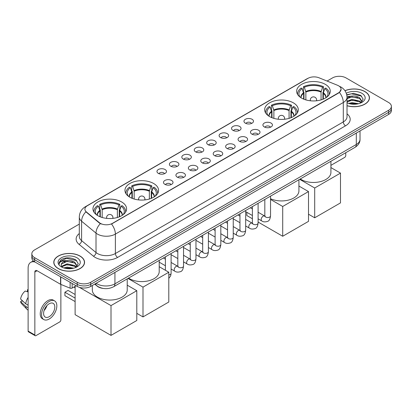 <?xml version="1.0" encoding="UTF-8"?>
<svg xmlns="http://www.w3.org/2000/svg" width="412" height="412" viewBox="0 0 412 412"><rect width="100%" height="100%" fill="white"/><g stroke="black" fill="none" stroke-linecap="round" stroke-linejoin="round"><path stroke-width="0.62" d="M293.365 102.84A16.815 9.708 0 0 0 275.041 100.739A16.815 9.708 0 0 0 264.659 109.705A16.815 9.708 0 0 0 269.582 116.57A16.815 9.708 0 0 0 287.906 118.677A16.815 9.708 0 0 0 298.288 109.705A16.815 9.708 0 0 0 293.365 102.84M153.65 183.505A16.815 9.708 0 0 0 135.327 181.398A16.815 9.708 0 0 0 124.949 190.37A16.815 9.708 0 0 0 129.873 197.235A16.815 9.708 0 0 0 148.196 199.336A16.815 9.708 0 0 0 158.579 190.37A16.815 9.708 0 0 0 153.65 183.505M121.664 201.973A16.815 9.708 0 0 0 103.34 199.866A16.815 9.708 0 0 0 92.957 208.838A16.815 9.708 0 0 0 97.886 215.703A16.815 9.708 0 0 0 116.21 217.804A16.815 9.708 0 0 0 126.587 208.838A16.815 9.708 0 0 0 121.664 201.973M325.351 84.372A16.815 9.708 0 0 0 307.028 82.271A16.815 9.708 0 0 0 296.65 91.237A16.815 9.708 0 0 0 301.574 98.102A16.815 9.708 0 0 0 319.897 100.209A16.815 9.708 0 0 0 330.275 91.237A16.815 9.708 0 0 0 325.351 84.372M245.356 123.178A4.759 2.745 180 0 1 244.414 122.4A4.759 2.745 180 0 1 245.99 118.986A4.759 2.745 180 0 1 252.087 119.289A4.759 2.745 180 0 1 253.03 122.4A4.759 2.745 180 0 1 245.356 123.178M251.505 123.461A2.853 1.648 0 0 0 250.743 122.658A2.853 1.648 0 0 0 247.926 122.24A2.853 1.648 0 0 0 245.938 123.461M232.929 130.352A4.759 2.745 180 0 1 231.987 129.574A4.759 2.745 180 0 1 233.563 126.16A4.759 2.745 180 0 1 239.66 126.463A4.759 2.745 180 0 1 240.603 129.574A4.759 2.745 180 0 1 232.929 130.352M239.078 130.635A2.853 1.648 0 0 0 238.311 129.832A2.853 1.648 0 0 0 235.499 129.414A2.853 1.648 0 0 0 233.511 130.635M220.502 137.526A4.759 2.745 180 0 1 219.555 136.748A4.759 2.745 180 0 1 221.136 133.333A4.759 2.745 180 0 1 227.233 133.643A4.759 2.745 180 0 1 228.176 136.748A4.759 2.745 180 0 1 220.502 137.526M226.652 137.809A2.853 1.648 0 0 0 225.884 137.011A2.853 1.648 0 0 0 223.072 136.588A2.853 1.648 0 0 0 221.079 137.809M208.075 144.7A4.759 2.745 180 0 1 207.128 143.922A4.759 2.745 180 0 1 208.704 140.507A4.759 2.745 180 0 1 214.801 140.816A4.759 2.745 180 0 1 215.749 143.922A4.759 2.745 180 0 1 208.075 144.7M214.225 144.988A2.853 1.648 0 0 0 213.457 144.185A2.853 1.648 0 0 0 210.645 143.767A2.853 1.648 0 0 0 208.652 144.988M195.648 151.879A4.759 2.745 180 0 1 194.701 151.101A4.759 2.745 180 0 1 196.277 147.687A4.759 2.745 180 0 1 202.374 147.99A4.759 2.745 180 0 1 203.322 151.101A4.759 2.745 180 0 1 195.648 151.879M201.798 152.162A2.853 1.648 0 0 0 201.03 151.358A2.853 1.648 0 0 0 198.218 150.941A2.853 1.648 0 0 0 196.225 152.162M183.216 159.053A4.759 2.745 180 0 1 182.274 158.275A4.759 2.745 180 0 1 183.85 154.861A4.759 2.745 180 0 1 189.947 155.164A4.759 2.745 180 0 1 190.89 158.275A4.759 2.745 180 0 1 183.216 159.053M189.371 159.336A2.853 1.648 0 0 0 188.603 158.532A2.853 1.648 0 0 0 185.791 158.115A2.853 1.648 0 0 0 183.798 159.336M170.789 166.227A4.759 2.745 180 0 1 169.847 165.449A4.759 2.745 180 0 1 171.423 162.034A4.759 2.745 180 0 1 177.52 162.343A4.759 2.745 180 0 1 178.463 165.449A4.759 2.745 180 0 1 170.789 166.227M176.939 166.51A2.853 1.648 0 0 0 176.176 165.706A2.853 1.648 0 0 0 173.359 165.289A2.853 1.648 0 0 0 171.371 166.51M158.363 173.4A4.759 2.745 180 0 1 157.42 172.623A4.759 2.745 180 0 1 158.996 169.208A4.759 2.745 180 0 1 165.094 169.517A4.759 2.745 180 0 1 166.036 172.623A4.759 2.745 180 0 1 158.363 173.4M164.512 173.689A2.853 1.648 0 0 0 163.744 172.886A2.853 1.648 0 0 0 160.932 172.463A2.853 1.648 0 0 0 158.944 173.689M264.313 126.942A4.759 2.745 180 0 1 263.366 126.17A4.759 2.745 180 0 1 264.947 122.755A4.759 2.745 180 0 1 271.044 123.059A4.759 2.745 180 0 1 271.987 126.17A4.759 2.745 180 0 1 264.313 126.942M270.463 127.231A2.853 1.648 0 0 0 269.695 126.427A2.853 1.648 0 0 0 266.883 126.01A2.853 1.648 0 0 0 264.89 127.231M251.887 134.121A4.759 2.745 180 0 1 250.939 133.344A4.759 2.745 180 0 1 252.515 129.929A4.759 2.745 180 0 1 258.612 130.233A4.759 2.745 180 0 1 259.56 133.344A4.759 2.745 180 0 1 251.887 134.121M258.036 134.405A2.853 1.648 0 0 0 257.268 133.601A2.853 1.648 0 0 0 254.456 133.184A2.853 1.648 0 0 0 252.463 134.405M239.46 141.295A4.759 2.745 180 0 1 238.512 140.518A4.759 2.745 180 0 1 240.088 137.103A4.759 2.745 180 0 1 246.185 137.407A4.759 2.745 180 0 1 247.133 140.518A4.759 2.745 180 0 1 239.46 141.295M245.609 141.579A2.853 1.648 0 0 0 244.841 140.775A2.853 1.648 0 0 0 242.029 140.358A2.853 1.648 0 0 0 240.036 141.579M227.027 148.469A4.759 2.745 180 0 1 226.085 147.692A4.759 2.745 180 0 1 227.661 144.277A4.759 2.745 180 0 1 233.758 144.586A4.759 2.745 180 0 1 234.701 147.692A4.759 2.745 180 0 1 227.027 148.469M233.182 148.753A2.853 1.648 0 0 0 232.414 147.954A2.853 1.648 0 0 0 229.602 147.532A2.853 1.648 0 0 0 227.609 148.753M214.601 155.643A4.759 2.745 180 0 1 213.658 154.866A4.759 2.745 180 0 1 215.234 151.451A4.759 2.745 180 0 1 221.332 151.76A4.759 2.745 180 0 1 222.274 154.866A4.759 2.745 180 0 1 214.601 155.643M220.75 155.932A2.853 1.648 0 0 0 219.987 155.128A2.853 1.648 0 0 0 217.17 154.711A2.853 1.648 0 0 0 215.182 155.932M202.174 162.822A4.759 2.745 180 0 1 201.231 162.045A4.759 2.745 180 0 1 202.807 158.63A4.759 2.745 180 0 1 208.905 158.934A4.759 2.745 180 0 1 209.847 162.045A4.759 2.745 180 0 1 202.174 162.822M208.323 163.106A2.853 1.648 0 0 0 207.555 162.302A2.853 1.648 0 0 0 204.743 161.885A2.853 1.648 0 0 0 202.756 163.106M189.747 169.996A4.759 2.745 180 0 1 188.804 169.219A4.759 2.745 180 0 1 190.38 165.804A4.759 2.745 180 0 1 196.478 166.108A4.759 2.745 180 0 1 197.42 169.219A4.759 2.745 180 0 1 189.747 169.996M195.896 170.28A2.853 1.648 0 0 0 195.128 169.476A2.853 1.648 0 0 0 192.316 169.059A2.853 1.648 0 0 0 190.323 170.28M177.32 177.17A4.759 2.745 180 0 1 176.372 176.393A4.759 2.745 180 0 1 177.948 172.978A4.759 2.745 180 0 1 184.051 173.287A4.759 2.745 180 0 1 184.993 176.393A4.759 2.745 180 0 1 177.32 177.17M183.469 177.454A2.853 1.648 0 0 0 182.701 176.65A2.853 1.648 0 0 0 179.889 176.233A2.853 1.648 0 0 0 177.896 177.454M164.893 184.344A4.759 2.745 180 0 1 163.945 183.567A4.759 2.745 180 0 1 165.521 180.152A4.759 2.745 180 0 1 171.619 180.461A4.759 2.745 180 0 1 172.566 183.567A4.759 2.745 180 0 1 164.893 184.344M171.042 184.633A2.853 1.648 0 0 0 170.274 183.829A2.853 1.648 0 0 0 167.463 183.412A2.853 1.648 0 0 0 165.47 184.633M337.443 85.243A8.564 4.944 180 0 1 338.587 85.799A8.564 4.944 180 0 1 341.095 89.296A8.564 4.944 180 0 1 338.587 92.793L112.466 223.34A8.564 4.944 180 0 1 99.39 222.681L86.458 212.015A8.564 4.944 180 0 1 84.908 209.183A8.564 4.944 180 0 1 87.416 205.686L308.001 78.332A8.564 4.944 180 0 1 318.97 77.775L337.443 85.243M103.288 288.446A9.517 5.495 180 0 1 97.268 286.201L94.724 284.1M347.017 105.74A15.388 8.884 0 0 0 369.451 97.845A15.388 8.884 0 0 0 364.944 91.562A15.388 8.884 0 0 0 344.947 90.692M80.052 256.043A15.388 8.884 0 0 0 63.283 254.122A15.388 8.884 0 0 0 53.781 262.326A15.388 8.884 0 0 0 58.293 268.609A15.388 8.884 0 0 0 75.056 270.535A15.388 8.884 0 0 0 84.558 262.326A15.388 8.884 0 0 0 80.052 256.043M341.095 89.296L339.416 92.442L338.587 93.045L111.503 224.03A11.103 6.412 60 0 1 115.381 234.093A12.69 7.328 180 0 1 97.438 234.093A12.69 7.328 180 0 1 96.011 233.115L81.602 221.229A12.69 7.328 180 0 1 79.305 217.026L79.305 236.457A12.69 7.328 0 0 0 81.602 240.66L96.011 252.541A12.69 7.328 0 0 0 97.438 253.519A12.69 7.328 0 0 0 115.381 253.519L343.299 121.931A12.69 7.328 0 0 0 347.017 116.751L347.017 97.325A12.69 7.328 180 0 1 343.299 102.506A11.103 6.412 -120 0 0 339.416 92.442M79.305 224.097L34.623 249.893A9.517 5.495 0 0 0 31.837 253.777L31.837 257.922A9.517 5.495 0 0 0 34.623 261.811L77.245 286.417L77.245 284.342A9.517 5.495 0 0 0 90.707 284.342L388.614 112.347A9.517 5.495 0 0 0 391.4 108.464A9.517 5.495 0 0 1 388.614 112.347L90.707 284.342A9.517 5.495 0 0 1 77.245 284.342L34.623 259.735L77.245 284.342L77.245 282.272A9.517 5.495 0 0 0 90.707 282.272L388.614 110.277A9.517 5.495 0 0 0 391.4 106.394A9.517 5.495 0 0 0 388.614 102.506L345.992 77.899A9.517 5.495 0 0 0 332.53 77.899L327.071 81.051M31.837 255.852A9.517 5.495 0 0 0 34.623 259.735A9.517 5.495 0 0 1 31.837 255.852M101.316 224.03L99.39 223.057L85.881 211.809A11.103 7.426 129.5 0 0 81.602 221.229L81.602 240.66A3.172 2.122 -50.5 0 1 79.001 244.301A15.862 9.157 180 0 1 79.305 233.553M31.837 253.777A9.517 5.495 0 0 0 34.623 257.665L77.245 282.272M77.245 286.417A9.517 5.495 0 0 0 90.707 286.417L388.614 114.423A9.517 5.495 0 0 0 391.4 110.534L391.4 106.394M347.017 105.637A15.229 8.791 0 0 0 369.296 97.845A15.229 8.791 0 0 0 364.831 91.629A15.229 8.791 0 0 0 345.004 90.779M348.65 103.438L352.013 102.619L358.533 103.711M349.968 103.803L352.013 103.443L357.168 103.999M347.017 101.213L352.013 99.328L359.676 101.064L361.309 102.619M347.017 102.037L352.013 100.152L359.676 101.882L360.881 102.902M346.992 96.588L351.57 96.089A7.931 4.578 0 0 0 347.017 98.339M351.57 96.089C354.614 95.769 357.317 96.331 359.676 97.773L361.999 101.424L361.942 102.032M347.017 98.746L352.013 96.861L359.676 98.597L361.973 101.836M347.017 102.562L347.465 103M347.017 102.794A11.103 6.412 0 0 0 361.916 102.377A11.103 6.412 0 0 0 361.916 93.313A11.103 6.412 0 0 0 346.286 93.272M361.015 102.846L363.147 99.091L360.711 95.399L353.769 93.344L346.724 94.739M346.801 95.09L351.446 93.797L361.69 96.181M348.995 97.541L351.446 97.083L357.729 97.613M348.995 100.827L351.446 100.374L357.729 100.904M350.179 103.85L357.044 104.02M330.913 165.351L344.643 157.42A1.586 0.917 120 0 0 345.766 155.478L345.766 152.703M58.401 268.542A15.229 8.791 0 0 0 74.999 270.447A15.229 8.791 0 0 0 84.398 262.326A15.229 8.791 0 0 0 79.938 256.11A15.229 8.791 0 0 0 63.345 254.204A15.229 8.791 0 0 0 53.941 262.326A15.229 8.791 0 0 0 58.401 268.542M63.757 267.924L67.12 267.1L73.635 268.197M65.07 268.284L67.12 267.924L72.27 268.48M61.615 266.312L67.12 263.814L74.778 265.544L76.411 267.1M61.893 266.765L67.12 264.633L74.778 266.368L75.983 267.388M76.117 267.326L78.254 263.572L75.818 259.879C70.596 257.186 65.621 257.155 60.888 259.787L59.055 263.134L59.23 264.21C59.333 261.8 61.815 260.585 66.677 260.569A7.931 4.578 0 0 0 61.239 264.916A7.931 4.578 0 0 0 61.625 266.327L62.573 267.481M66.677 260.569C69.721 260.25 72.419 260.811 74.778 262.253L77.101 265.91L77.044 266.512M61.239 265.009L61.512 264.035L67.12 261.342L74.778 263.077L77.075 266.322M77.023 257.794A11.103 6.412 0 0 0 61.321 257.794A11.103 6.412 0 0 0 61.321 266.858A11.103 6.412 0 0 0 77.023 266.858A11.103 6.412 0 0 0 77.023 257.794M59.06 263.211L59.405 261.857L66.553 258.278L76.797 260.662M64.102 262.022L66.553 261.568L72.831 262.099M64.102 265.313L66.553 264.859L72.831 265.39M65.281 268.33L72.151 268.5M303.618 99.107L303.618 93.395L302.13 88.58A14.528 8.389 0 0 0 299.745 96.593A14.528 8.389 0 0 0 300.111 97.139M303.989 99.256L303.989 92.242L303.423 91.917L303.423 86.736A15.862 9.157 0 0 1 323.502 86.736L322.555 87.282A14.528 8.389 0 0 0 304.37 87.282L305.864 92.097L305.864 99.895M321.061 99.895L321.061 92.097L322.555 87.282M300.255 178.978A17.448 10.073 0 0 0 301.126 179.514A17.448 10.073 0 0 0 320.139 181.697A17.448 10.073 0 0 0 330.913 172.391L330.913 161.277M323.502 86.736L323.502 91.917L322.936 92.242L322.936 99.256M302.13 88.58L301.182 88.034A15.862 9.157 0 0 0 297.598 93.828A15.862 9.157 0 0 0 297.649 94.533M304.37 87.282L303.423 86.736M329.276 94.533A15.862 9.157 0 0 0 329.327 93.828A15.862 9.157 0 0 0 325.743 88.034L324.795 88.58L323.41 92.788L323.307 99.107M326.814 97.139A14.528 8.389 0 0 0 327.179 96.593A14.528 8.389 0 0 0 324.795 88.58M314.696 217.788L314.696 188.001L340.492 173.107L340.492 202.895L314.696 217.788L308.506 214.214M314.696 188.001L299.663 179.318M330.913 167.571L340.492 173.107M271.632 117.575L271.632 111.863L270.138 107.048A14.528 8.389 0 0 0 267.759 115.061A14.528 8.389 0 0 0 268.124 115.607M271.997 117.724L271.997 110.71L271.436 110.385L271.436 105.204A15.862 9.157 0 0 1 291.511 105.204L290.563 105.755A14.528 8.389 0 0 0 272.383 105.755L273.872 110.565L273.872 118.368M289.075 118.368L289.075 110.565L290.563 105.755M270.535 198.708A17.448 10.073 0 0 0 289.008 199.949A17.448 10.073 0 0 0 298.921 190.859L298.921 179.745M291.511 105.204L291.511 110.385L290.949 110.71L290.949 117.724M270.138 107.048L269.191 106.502A15.862 9.157 0 0 0 265.611 112.296A15.862 9.157 0 0 0 265.658 113.001M272.383 105.755L271.436 105.204M297.289 113.001A15.862 9.157 0 0 0 297.335 112.296A15.862 9.157 0 0 0 293.756 106.502L292.808 107.048L291.423 111.255L291.315 117.575M294.822 115.607A14.528 8.389 0 0 0 295.193 115.061A14.528 8.389 0 0 0 292.808 107.048M282.709 236.256L282.709 206.469L308.506 191.575L308.506 221.362L282.709 236.256L258.103 222.053M252.396 218.757L246.814 215.533L246.814 212.304M282.709 206.469L270.535 199.439M298.921 186.039L308.506 191.575M131.917 198.239L131.917 192.522L130.429 187.707A14.528 8.389 0 0 0 128.044 195.726A14.528 8.389 0 0 0 128.41 196.272M132.288 198.388L132.288 191.374L131.722 191.05L131.722 185.869A15.862 9.157 0 0 1 151.801 185.869L150.854 186.415A14.528 8.389 0 0 0 132.669 186.415L134.163 191.23L134.163 199.027M149.36 199.027L149.36 191.23L150.854 186.415M128.554 278.105A17.448 10.073 0 0 0 129.425 278.646A17.448 10.073 0 0 0 148.438 280.829A17.448 10.073 0 0 0 159.212 271.523L159.212 260.41M151.801 185.869L151.801 191.05L151.235 191.374L151.235 198.388M130.429 187.707L129.481 187.161A15.862 9.157 0 0 0 125.902 192.96A15.862 9.157 0 0 0 125.948 193.666M132.669 186.415L131.722 185.869M157.58 193.666A15.862 9.157 0 0 0 157.626 192.96A15.862 9.157 0 0 0 154.047 187.161L153.099 187.707L151.714 191.915L151.606 198.239M155.113 196.272A14.528 8.389 0 0 0 155.478 195.726A14.528 8.389 0 0 0 153.099 187.707M142.995 316.916L142.995 287.128L168.796 272.234L168.796 302.022L142.995 316.916L136.805 313.341M142.995 287.128L127.962 278.45M159.212 266.703L168.796 272.234M99.931 216.707L99.931 210.99L98.437 206.18A14.528 8.389 0 0 0 96.058 214.194A14.528 8.389 0 0 0 96.423 214.74M100.296 216.856L100.296 209.842L99.735 209.517L99.735 204.337A15.862 9.157 0 0 1 119.81 204.337L118.867 204.882A14.528 8.389 0 0 0 100.683 204.882L102.171 209.698L102.171 217.495M117.374 217.495L117.374 209.698L118.867 204.882M92.324 285.48L92.324 289.991A17.448 10.073 0 0 0 97.438 297.114A17.448 10.073 0 0 0 116.452 299.297A17.448 10.073 0 0 0 127.22 289.991L127.22 278.878M119.81 204.337L119.81 209.517L119.248 209.842L119.248 216.856M98.437 206.18L97.49 205.629A15.862 9.157 0 0 0 93.91 211.428A15.862 9.157 0 0 0 93.957 212.134M100.683 204.882L99.735 204.337M125.588 212.134A15.862 9.157 0 0 0 125.634 211.428A15.862 9.157 0 0 0 122.055 205.629L121.107 206.18L119.722 210.383L119.619 216.707M123.121 214.74A14.528 8.389 0 0 0 123.492 214.194A14.528 8.389 0 0 0 121.107 206.18M75.113 301.584L64.905 295.692L64.905 292.221L75.113 298.113M111.008 335.389L111.008 305.596L136.805 290.702L136.805 320.495L111.008 335.389L75.113 314.665L75.113 286.35M111.008 305.596L79.398 287.349M127.22 285.171L136.805 290.702M64.905 292.221L68.047 290.409L75.113 294.487M72.141 283.471L72.141 288.065L76.122 285.768M35.097 262.084A12.69 7.328 -120 0 0 30.746 262.346A12.69 7.328 -120 0 0 28.119 268.155L28.119 331.099L34.85 334.987L34.85 272.038A3.172 1.833 60 0 1 35.504 270.586A3.172 1.833 60 0 1 37.09 270.746L60.549 284.285L60.549 276.776M34.85 334.987A1.586 0.917 120 0 0 35.175 335.713L28.449 331.825A1.586 0.917 -60 0 1 28.119 331.099M35.175 335.713A1.586 0.917 120 0 0 35.968 335.631L59.75 321.906A1.586 0.917 120 0 0 60.868 319.959L60.868 284.434M72.141 288.065A1.586 0.917 180 0 1 70.112 288.168L60.76 284.388A1.586 0.917 180 0 1 60.549 284.285M49.203 316.699A7.931 4.578 120 0 0 54.384 309.711A7.931 4.578 120 0 0 53.169 303.356A7.931 4.578 120 0 0 49.203 303.747A7.931 4.578 120 0 0 44.022 310.736A7.931 4.578 120 0 0 45.238 317.091A7.931 4.578 120 0 0 49.203 316.699M44.079 310.55A7.931 4.578 120 0 0 46.927 305.622M28.119 289.96L27.444 289.754L27.444 291.346L28.119 291.737M54.6 300.878L53.251 300.101A10.784 6.226 120 0 0 47.859 300.636A10.784 6.226 120 0 0 40.814 310.143A10.784 6.226 120 0 0 42.467 318.785L43.811 319.563A10.784 6.226 120 0 0 49.203 319.027A10.784 6.226 120 0 0 56.253 309.525A10.784 6.226 120 0 0 54.6 300.878A10.784 6.226 120 0 0 49.203 301.414A10.784 6.226 120 0 0 42.158 310.921A10.784 6.226 120 0 0 43.811 319.563M28.119 297.376A10.47 6.046 120 0 0 25.735 303.824L20.6 299.019A8.25 4.764 120 0 1 25.204 291.047L28.119 291.933M28.119 305.199L25.735 303.824M23.376 301.62L21.98 300.817L20.6 301.61L25.735 306.415L28.119 307.79M25.735 306.415A10.47 6.046 120 0 0 27.027 309.34A10.47 6.046 120 0 0 27.82 309.963L28.119 310.138M28.119 289.569A8.25 4.764 120 0 0 27.444 289.754M20.6 301.61A8.25 4.764 120 0 0 21.573 303.665L27.027 309.34M86.458 212.015L86.458 212.391M99.39 222.681L99.39 223.057M112.466 223.34L112.466 223.598M117.626 257.407A3.172 1.833 60 0 1 115.381 253.519L115.381 234.093L343.299 102.506L343.299 121.931A3.172 1.833 60 0 0 345.539 125.82L117.626 257.407A15.862 9.157 180 0 1 95.193 257.407A15.862 9.157 180 0 1 93.416 256.182L79.001 244.301M347.017 97.325C346.801 92.762 344.793 89.342 340.997 87.061L339.395 86.283A11.103 5.202 112 0 0 339.246 86.226M86.474 206.33A11.103 6.412 -120 0 0 85.325 206.762C81.525 209.044 79.521 212.463 79.305 217.026M85.325 206.762L307.069 78.738A11.103 6.412 60 0 1 307.908 78.383M100.337 223.644A11.103 7.426 129.5 0 0 96.011 233.115L96.011 252.541A3.172 2.122 -50.5 0 1 93.416 256.182M347.017 113.846A15.862 9.157 180 0 1 345.539 125.82M90.707 282.272L90.707 286.417M388.614 110.277L388.614 114.423M34.623 257.665L34.623 261.811M96.135 283.281A12.69 7.328 0 0 0 96.985 283.827A12.69 7.328 0 0 0 114.933 283.827L356.308 144.468A12.69 7.328 0 0 0 360.026 139.287C360.119 142.439 358.44 145.132 354.995 147.372L113.619 286.731A6.345 3.662 60 0 0 114.933 283.827L114.933 272.43M356.308 133.071L356.308 144.468A6.345 3.662 60 0 1 354.995 147.372M95.62 283.58A6.345 4.244 129.5 0 0 96.727 285.64L94.801 284.053M303.618 93.395A12.437 7.179 0 0 0 301.028 97.773M321.061 92.097A12.437 7.179 0 0 0 305.864 92.097M303.515 92.788A12.587 7.267 0 0 0 300.904 97.69M321.169 91.49A12.587 7.267 0 0 0 305.756 91.49M326.021 97.69A12.587 7.267 0 0 0 323.41 92.788M325.897 97.773A12.437 7.179 0 0 0 323.307 93.395M310.571 100.801A3.172 1.833 180 0 1 310.293 100.044L310.293 100.77M316.637 100.77L316.637 100.044A3.172 1.833 180 0 1 316.354 100.801M271.632 111.863A12.437 7.179 0 0 0 269.036 116.241M289.075 110.565A12.437 7.179 0 0 0 273.872 110.565M271.523 111.255A12.587 7.267 0 0 0 268.912 116.158M289.178 109.958A12.587 7.267 0 0 0 273.769 109.958M294.034 116.158A12.587 7.267 0 0 0 291.423 111.255M293.911 116.241A12.437 7.179 0 0 0 291.315 111.863M278.584 119.269A3.172 1.833 180 0 1 278.301 118.512L278.301 119.238M284.646 119.238L284.646 118.512A3.172 1.833 180 0 1 284.362 119.269M131.917 192.522A12.437 7.179 0 0 0 129.327 196.9M149.36 191.23A12.437 7.179 0 0 0 134.163 191.23M131.814 191.915A12.587 7.267 0 0 0 129.203 196.823M149.468 190.622A12.587 7.267 0 0 0 134.055 190.622M154.32 196.823A12.587 7.267 0 0 0 151.714 191.915M154.196 196.9A12.437 7.179 0 0 0 151.606 192.522M138.875 199.933A3.172 1.833 180 0 1 138.592 199.176L138.592 199.902M144.936 199.902L144.936 199.176A3.172 1.833 180 0 1 144.653 199.933M99.931 210.99A12.437 7.179 0 0 0 97.335 215.368M117.374 209.698A12.437 7.179 0 0 0 102.171 209.698M99.822 210.383A12.587 7.267 0 0 0 97.211 215.291M117.482 209.09A12.587 7.267 0 0 0 102.068 209.09M122.333 215.291A12.587 7.267 0 0 0 119.722 210.383M122.21 215.368A12.437 7.179 0 0 0 119.619 210.99M106.883 218.401A3.172 1.833 180 0 1 106.6 217.644L106.6 218.37M112.945 218.37L112.945 217.644A3.172 1.833 180 0 1 112.661 218.401M270.535 196.138L270.535 215.873A2.853 1.648 180 0 1 269.566 217.109A2.853 1.648 180 0 1 265.658 217.036A2.853 1.648 180 0 1 264.823 215.873L264.731 216.485L264.988 216.274M270.535 215.873C270.143 219.184 269.113 221.038 267.45 221.424C265.096 222.156 263.196 221.991 261.764 220.935A2.853 1.648 -60 0 1 261.326 218.643A2.853 1.648 -60 0 1 263.191 216.13A2.853 1.648 -60 0 1 263.32 216.063A2.853 1.648 -60 0 1 264.617 215.986L265.199 216.218M258.103 203.312L258.103 223.047A2.853 1.648 180 0 1 257.139 224.282A2.853 1.648 180 0 1 253.231 224.21A2.853 1.648 180 0 1 252.396 223.047L252.304 223.665L252.556 223.453M258.103 223.047C257.711 226.363 256.686 228.212 255.023 228.603C252.664 229.33 250.769 229.165 249.337 228.109A2.853 1.648 -60 0 1 248.9 225.822A2.853 1.648 -60 0 1 250.764 223.304A2.853 1.648 -60 0 1 250.893 223.237A2.853 1.648 -60 0 1 252.19 223.165L252.772 223.392M245.676 210.486L245.676 230.22A2.853 1.648 180 0 1 244.713 231.456A2.853 1.648 180 0 1 240.804 231.384A2.853 1.648 180 0 1 239.964 230.22L239.877 230.838L240.129 230.627M245.676 230.22C245.284 233.537 244.259 235.386 242.596 235.777C240.237 236.509 238.342 236.344 236.91 235.283A2.853 1.648 -60 0 1 236.473 232.996A2.853 1.648 -60 0 1 238.337 230.478A2.853 1.648 -60 0 1 238.46 230.411A2.853 1.648 -60 0 1 239.763 230.339L240.345 230.565M233.249 217.665L233.249 237.394A2.853 1.648 180 0 1 232.28 238.63A2.853 1.648 180 0 1 228.377 238.563A2.853 1.648 180 0 1 227.537 237.394L227.45 238.012L227.702 237.801M233.249 237.394C232.857 240.711 231.832 242.565 230.169 242.951C227.81 243.683 225.915 243.518 224.478 242.457A2.853 1.648 -60 0 1 224.04 240.17A2.853 1.648 -60 0 1 225.91 237.657A2.853 1.648 -60 0 1 226.034 237.585A2.853 1.648 -60 0 1 227.336 237.513L227.913 237.745M220.822 224.839L220.822 244.573A2.853 1.648 180 0 1 219.853 245.81A2.853 1.648 180 0 1 215.95 245.737A2.853 1.648 180 0 1 215.11 244.573L215.018 245.186L215.275 244.975M220.822 244.573C220.43 247.885 219.405 249.739 217.742 250.125C215.383 250.857 213.488 250.692 212.051 249.636A2.853 1.648 -60 0 1 211.613 247.344A2.853 1.648 -60 0 1 213.478 244.831A2.853 1.648 -60 0 1 213.607 244.759A2.853 1.648 -60 0 1 214.91 244.687L215.486 244.919M208.395 232.013L208.395 251.747A2.853 1.648 180 0 1 207.427 252.983A2.853 1.648 180 0 1 203.518 252.911A2.853 1.648 180 0 1 202.683 251.747L202.591 252.36L202.848 252.149M208.395 251.747C208.003 255.064 206.973 256.913 205.315 257.304C202.956 258.03 201.061 257.866 199.624 256.81A2.853 1.648 -60 0 1 199.187 254.523A2.853 1.648 -60 0 1 201.051 252.005A2.853 1.648 -60 0 1 201.18 251.938A2.853 1.648 -60 0 1 202.477 251.866L203.059 252.093M195.968 239.187L195.968 258.921A2.853 1.648 180 0 1 195 260.157A2.853 1.648 180 0 1 191.091 260.085A2.853 1.648 180 0 1 190.256 258.921L190.164 259.539L190.421 259.328M195.968 258.921C195.576 262.238 194.546 264.087 192.888 264.478C190.529 265.204 188.629 265.045 187.197 263.984A2.853 1.648 -60 0 1 186.76 261.697A2.853 1.648 -60 0 1 188.624 259.179A2.853 1.648 -60 0 1 188.753 259.112A2.853 1.648 -60 0 1 190.05 259.04L190.632 259.266M183.541 246.361L183.541 266.095A2.853 1.648 180 0 1 182.573 267.331A2.853 1.648 180 0 1 178.664 267.264A2.853 1.648 180 0 1 177.83 266.095L177.737 266.713L177.994 266.502M183.541 266.095C183.149 269.412 182.119 271.266 180.456 271.652C178.102 272.383 176.202 272.219 174.77 271.158A2.853 1.648 -60 0 1 174.333 268.871A2.853 1.648 -60 0 1 176.197 266.353A2.853 1.648 -60 0 1 176.326 266.286A2.853 1.648 -60 0 1 177.624 266.214L178.205 266.44M171.109 253.54L171.109 273.269A2.853 1.648 180 0 1 170.146 274.505A2.853 1.648 180 0 1 168.796 274.892M34.85 272.038L37.09 270.746M60.76 276.9L60.76 284.388M70.112 288.168L70.112 282.297M307.069 78.738L309.103 77.791M113.619 286.731C108.51 289.296 103.407 289.296 98.303 286.731L96.727 285.64M360.026 139.287L360.026 130.923M369.296 99.117L369.296 97.845M84.398 263.598L84.398 262.326M53.941 263.598L53.941 262.326M297.598 94.456L297.598 93.828M329.327 94.456L329.327 93.828M316.637 100.044A3.172 3.172 0 0 0 311.879 97.299A3.172 3.172 0 0 0 310.293 100.044M265.611 112.924L265.611 112.296M297.335 112.924L297.335 112.296M284.646 118.512A3.172 3.172 0 0 0 279.887 115.767A3.172 3.172 0 0 0 278.301 118.512M125.902 193.588L125.902 192.96M157.626 193.588L157.626 192.96M144.936 199.176A3.172 3.172 0 0 0 140.178 196.426A3.172 3.172 0 0 0 138.592 199.176M93.91 212.056L93.91 211.428M125.634 212.056L125.634 211.428M112.945 217.644A3.172 3.172 0 0 0 108.186 214.894A3.172 3.172 0 0 0 106.6 217.644M75.113 287.808L73.856 287.076M261.764 220.935L258.103 218.823M252.396 215.522L245.676 211.644M264.823 199.434L264.823 215.873M264.617 215.986L258.103 212.226M252.396 208.93L250.383 207.772M249.337 228.109L245.676 225.997M239.964 222.701L233.249 218.823M252.396 206.608L252.396 223.047M252.19 223.165L245.676 219.4M239.964 216.104L237.956 214.946M236.91 235.283L233.249 233.171M227.537 229.875L220.822 225.997M239.964 213.787L239.964 230.22M239.763 230.339L233.249 226.579M227.537 223.283L225.529 222.12M224.478 242.457L220.822 240.345M215.11 237.049L208.395 233.171M227.537 220.961L227.537 237.394M227.336 237.513L220.822 233.753M215.11 230.457L213.102 229.293M212.051 249.636L208.395 247.519M202.683 244.223L195.968 240.345M215.11 228.135L215.11 244.573M214.91 244.687L208.395 240.927M202.683 237.631L200.675 236.473M199.624 256.81L195.968 254.698M190.256 251.402L183.541 247.519M202.683 235.309L202.683 251.747M202.477 251.866L195.968 248.101M190.256 244.805L188.248 243.647M187.197 263.984L183.541 261.872M177.83 258.576L171.109 254.698M190.256 242.483L190.256 258.921M190.05 259.04L183.541 255.28M177.83 251.979L175.816 250.82M174.77 271.158L171.109 269.046M165.403 265.75L159.212 262.176M177.83 249.662L177.83 266.095M177.624 266.214L171.109 262.454M165.403 259.158L163.389 257.994M165.403 256.836L165.403 270.277M168.796 278.373L170.671 275.855L171.109 273.269M30.746 262.346L33.315 260.863"/></g></svg>
